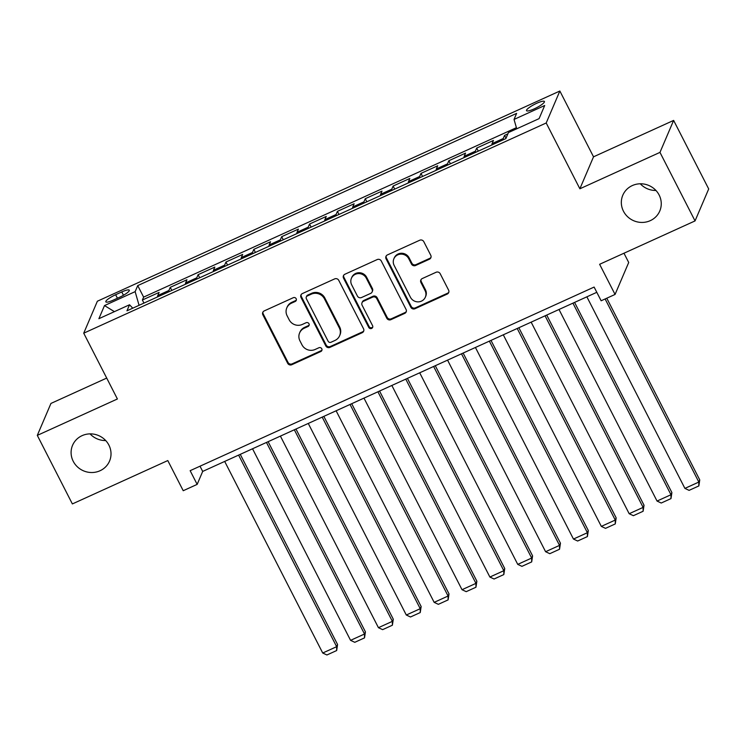 <?xml version="1.0" encoding="UTF-8"?>
<svg xmlns="http://www.w3.org/2000/svg" width="746" height="746" viewBox="0 0 746 746"><rect width="100%" height="100%" fill="white"/><g stroke="black" fill="none" stroke-linecap="round" stroke-linejoin="round"><path stroke-width="1.12" d="M296.162 298.708A2.154 2.061 -156.9 0 0 293.29 297.701L264.233 310.905A3.087 2.947 -156.9 0 0 262.872 314.84L287.667 363.274A3.087 2.947 -156.9 0 0 291.77 364.729L320.827 351.515A2.154 2.061 -156.9 0 0 321.778 348.764A2.154 2.061 -156.9 0 0 318.906 347.748L315.138 349.464A9.866 9.418 -156.9 0 1 301.981 344.829L299.92 340.791A9.866 9.418 -156.9 0 1 304.265 328.203L308.023 326.496A2.154 2.061 -156.9 0 0 308.975 323.736A2.154 2.061 -156.9 0 0 306.093 322.729L302.335 324.435A9.866 9.418 -156.9 0 1 289.178 319.801L287.107 315.763A9.866 9.418 -156.9 0 1 291.453 303.174L295.22 301.468A2.154 2.061 -156.9 0 0 296.162 298.708M623.46 211.211A20.105 19.182 -156.9 0 0 642.092 222.439A20.105 19.182 -156.9 0 0 659.781 211.006A20.105 19.182 -156.9 0 0 659.128 195.004A20.105 19.182 -156.9 0 0 640.497 183.786A20.105 19.182 -156.9 0 0 622.807 195.219A20.105 19.182 -156.9 0 0 623.46 211.211M640.292 183.786A20.105 19.182 -156.9 0 0 655.948 190.472M73.229 461.298A20.105 19.182 -156.9 0 0 91.851 472.526A20.105 19.182 -156.9 0 0 109.541 461.093A20.105 19.182 -156.9 0 0 108.888 445.092A20.105 19.182 -156.9 0 0 90.266 433.874A20.105 19.182 -156.9 0 0 72.567 445.306A20.105 19.182 -156.9 0 0 73.229 461.298M90.052 433.874A20.105 19.182 -156.9 0 0 105.708 440.56M536.644 103.312A10.052 1.977 -27.1 0 0 526.517 110.65A10.052 1.977 -27.1 0 0 534.285 108.841A10.052 1.977 -27.1 0 0 544.412 101.493A10.052 1.977 -27.1 0 0 536.644 103.312M429.407 259.216A3.087 2.947 -156.9 0 0 430.768 255.281L423.812 241.695A3.087 2.947 -156.9 0 0 419.7 240.24L387.426 254.908A3.087 2.947 -156.9 0 0 386.074 258.843L410.86 307.287A3.087 2.947 -156.9 0 0 414.972 308.732L447.236 294.064A3.087 2.947 -156.9 0 0 448.598 290.129L440.196 273.717A3.087 2.947 -156.9 0 0 436.084 272.271L422.273 278.547A3.087 2.947 -156.9 0 0 420.921 282.482L425.08 290.623A8.243 7.87 -156.9 0 1 418.096 301.869A8.243 7.87 -156.9 0 1 410.449 297.272L394.13 265.38A8.243 7.87 -156.9 0 1 401.124 254.125A8.243 7.87 -156.9 0 1 408.761 258.731L411.484 264.047A3.087 2.947 -156.9 0 0 415.597 265.492L429.407 259.216L429.78 258.349A3.087 2.947 -156.9 0 0 431.011 257.286M106.706 378.082L50.952 403.427L37.3 435.384L72.371 503.932L167.794 460.562L183.227 490.719L197.158 484.387L190.146 470.679L594.114 287.07L601.136 300.778L615.058 294.446L628.71 262.489L623.973 253.22M659.977 152.38L673.629 120.414L593.527 156.819L579.875 188.785L659.977 152.38L695.048 220.919L599.625 264.289L615.058 294.446M579.875 188.785L546.203 122.987L83.729 333.182L97.372 301.216L559.854 91.021L546.203 122.987M37.3 435.384L117.402 398.979L83.729 333.182M338.759 280.347A3.087 2.947 -156.9 0 0 334.646 278.901L302.382 293.56A3.087 2.947 -156.9 0 0 301.02 297.495L325.815 345.939A3.087 2.947 -156.9 0 0 329.918 347.384L362.192 332.716A3.087 2.947 -156.9 0 0 363.554 328.79L338.759 280.347M344.904 274.239L377.178 259.571A3.087 2.947 -156.9 0 1 381.29 261.016L406.076 309.459A3.087 2.947 -156.9 0 1 404.714 313.395L390.904 319.67A3.087 2.947 -156.9 0 1 386.792 318.225L376.739 298.577A3.087 2.947 -156.9 0 0 372.627 297.132L363.47 301.291A3.087 2.947 -156.9 0 0 362.108 305.226L372.58 325.676A2.154 2.061 -156.9 0 1 370.753 328.622A2.154 2.061 -156.9 0 1 368.748 327.419L343.552 278.174A3.087 2.947 -156.9 0 1 344.904 274.239M673.629 120.414L708.7 188.962L695.048 220.919M507.867 133.888L504.566 135.39L506.021 138.224M503.028 139.894A12.561 2.835 -114.4 0 1 503.224 138.542L492.08 143.605L493.423 140.453L476.703 148.053L478.289 151.14M475.174 152.557A12.561 2.835 -114.4 0 1 475.361 151.205L464.217 156.268L465.56 153.117L448.85 160.716L450.425 163.803M447.311 165.22A12.561 2.835 -114.4 0 1 447.497 163.868L436.354 168.932L437.706 165.78L420.986 173.38L422.562 176.466M419.448 177.884A12.561 2.835 -114.4 0 1 419.644 176.532L408.5 181.595L409.843 178.443L393.123 186.043L394.709 189.13M391.594 190.538A12.561 2.835 -114.4 0 1 391.781 189.195L380.637 194.258L381.98 191.107L365.27 198.706L366.845 201.793M363.731 203.201A12.561 2.835 -114.4 0 1 363.917 201.858L352.774 206.922L354.126 203.77L337.406 211.37L338.982 214.447M335.868 215.864A12.561 2.835 -114.4 0 1 336.064 214.522L324.911 219.585L326.263 216.433L309.543 224.033L311.129 227.11M308.005 228.528A12.561 2.835 -114.4 0 1 308.201 227.185L297.057 232.248L298.4 229.097L281.69 236.687L283.266 239.774M280.151 241.191A12.561 2.835 -114.4 0 1 280.337 239.848L269.194 244.912L270.537 241.76L253.826 249.35L255.402 252.437M252.288 253.854A12.561 2.835 -114.4 0 1 252.474 252.502L241.331 257.575L242.683 254.423L225.963 262.014L227.539 265.1M224.425 266.518A12.561 2.835 -114.4 0 1 224.621 265.166L213.477 270.238L214.82 267.077L198.1 274.677L199.686 277.764M196.571 279.181A12.561 2.835 -114.4 0 1 196.757 277.829L185.614 282.902L186.957 279.741L170.247 287.341L168.894 290.492A12.561 2.835 65.6 0 0 168.708 291.845M171.822 290.427L170.247 287.341M113.355 300.088L119.481 297.3A9.735 1.912 -27.1 0 0 129.291 290.185A9.735 1.912 -27.1 0 0 121.766 291.947L115.639 294.726A9.735 1.912 -27.1 0 0 105.829 301.841A9.735 1.912 -27.1 0 0 113.355 300.088M516.726 128.797L514.041 119.435L516.624 113.383L137.73 285.597L135.147 291.639L139.064 305.319M514.041 119.435L544.692 105.503L539.088 118.633L508.436 132.564L505.853 138.607L126.96 310.821L129.534 304.769L98.892 318.701L104.496 305.571L135.147 291.639M516.409 127.678L143.624 297.113L142.383 300.004L159.103 292.404L157.751 295.556A12.561 2.835 65.6 0 0 157.565 296.908M196.757 277.829L198.1 274.677M224.621 265.166L225.963 262.014M252.474 252.502L253.826 249.35M280.337 239.848L281.69 236.687M308.201 227.185L309.543 224.033M336.064 214.522L337.406 211.37M363.917 201.858L365.27 198.706M391.781 189.195L393.123 186.043M419.644 176.532L420.986 173.38M447.497 163.868L448.85 160.716M475.361 151.205L476.703 148.053M503.224 138.542L504.566 135.39M593.527 156.819L559.854 91.021M197.158 484.387L202.688 471.425L596.8 292.311M200.012 466.194L202.688 471.425M143.959 303.09L142.383 300.004M143.624 297.113L137.73 285.597M132.76 308.182L129.534 304.769M185.614 282.902A12.561 2.835 65.6 0 0 185.428 284.245M213.477 270.238A12.561 2.835 65.6 0 0 213.281 271.581M241.331 257.575A12.561 2.835 65.6 0 0 241.145 258.918M269.194 244.912A12.561 2.835 65.6 0 0 269.008 246.255M297.057 232.248A12.561 2.835 65.6 0 0 296.861 233.591M324.911 219.585A12.561 2.835 65.6 0 0 324.724 220.928M352.774 206.922A12.561 2.835 65.6 0 0 352.588 208.274M380.637 194.258A12.561 2.835 65.6 0 0 380.441 195.611M408.5 181.595A12.561 2.835 65.6 0 0 408.304 182.947M436.354 168.932A12.561 2.835 65.6 0 0 436.168 170.284M464.217 156.268A12.561 2.835 65.6 0 0 464.031 157.62M492.08 143.605A12.561 2.835 65.6 0 0 491.884 144.957M114.418 311.642L104.496 305.571M296.367 299.976A2.154 2.061 -156.9 0 1 295.584 300.601L291.826 302.307A9.866 9.418 -156.9 0 0 287.154 307.044L286.79 307.911M299.594 332.94L299.967 332.073A9.866 9.418 -156.9 0 1 304.629 327.335L308.396 325.629A2.154 2.061 -156.9 0 0 309.18 325.004M262.993 311.968A3.087 2.947 -156.9 0 0 263.245 313.973L288.031 362.416A3.087 2.947 -156.9 0 0 292.143 363.861L321.2 350.657A2.154 2.061 -156.9 0 0 321.983 350.033M301.142 294.633A3.087 2.947 -156.9 0 0 301.393 296.638L326.179 345.072A3.087 2.947 -156.9 0 0 330.291 346.526L362.565 331.858A3.087 2.947 -156.9 0 0 363.796 330.795M307.315 295.966A2.154 2.061 -156.9 0 0 306.364 298.717L328.128 341.239A2.154 2.061 -156.9 0 0 331 342.255L334.973 340.446A9.866 9.418 -156.9 0 0 339.309 327.858L324.435 298.801A9.866 9.418 -156.9 0 0 311.278 294.166L307.315 295.966L307.688 295.099A2.154 2.061 -156.9 0 0 306.662 296.134L306.298 297.001M339.635 335.709L340.008 334.851A9.866 9.418 -156.9 0 0 339.682 327L339.309 327.858M307.688 295.099L311.651 293.299A9.866 9.418 -156.9 0 1 324.808 297.934L339.682 327M362.006 302.773L362.379 301.906A3.087 2.947 -156.9 0 1 363.834 300.424L373 296.265A3.087 2.947 -156.9 0 1 377.112 297.71L387.165 317.358A3.087 2.947 -156.9 0 0 391.277 318.803L405.087 312.527A3.087 2.947 -156.9 0 0 406.318 311.464M343.664 275.302A3.087 2.947 -156.9 0 0 343.915 277.307L369.121 326.552A2.154 2.061 -156.9 0 0 372.776 326.944M366.314 278.193A8.243 7.87 -156.9 0 0 351.413 278.277A8.243 7.87 -156.9 0 0 351.683 284.841L357.427 296.078A3.087 2.947 -156.9 0 0 361.54 297.523L370.706 293.365A3.087 2.947 -156.9 0 0 372.058 289.429L366.314 278.193L366.678 277.325A8.243 7.87 -156.9 0 0 351.776 277.409L351.413 278.277M372.161 291.882L372.524 291.015A3.087 2.947 -156.9 0 0 372.431 288.562L372.058 289.429M366.678 277.325L372.431 288.562M393.869 258.815L394.233 257.948A8.243 7.87 -156.9 0 1 409.134 257.864L411.857 263.179A3.087 2.947 -156.9 0 0 415.97 264.625L429.78 258.349M425.351 297.178L425.724 296.321A8.243 7.87 -156.9 0 0 425.453 289.756L425.08 290.623M421.042 279.61A3.087 2.947 -156.9 0 0 421.285 281.615L425.453 289.756M386.195 255.971A3.087 2.947 -156.9 0 0 386.437 257.976L411.233 306.42A3.087 2.947 -156.9 0 0 415.345 307.865L447.609 293.206A3.087 2.947 -156.9 0 0 448.85 292.134M238.608 455.107L336.651 646.679L322.72 653.011L224.686 461.438M337.565 644.525L336.66 650.549L336.651 646.679L337.565 644.525L240.259 454.351M336.66 650.549L326.907 654.979L322.72 653.011M266.471 442.443L364.505 634.016L350.573 640.348L252.54 448.775M365.428 631.862L364.514 637.886L364.505 634.016L365.428 631.862L268.122 441.697M364.514 637.886L354.77 642.315L350.573 640.348M294.334 429.78L392.368 621.353L378.436 627.684L280.403 436.112M393.291 619.199L392.377 625.223L392.368 621.353L393.291 619.199L295.975 429.034M392.377 625.223L382.623 629.652L378.436 627.684M322.197 417.117L420.231 608.689L406.3 615.021L308.266 423.448M421.154 606.535L420.24 612.559L420.231 608.689L421.154 606.535L323.839 416.371M420.24 612.559L410.486 616.989L406.3 615.021M350.051 404.453L448.085 596.026L434.163 602.358L336.12 410.785M449.008 593.872L448.104 599.896L448.085 596.026L449.008 593.872L351.702 403.707M448.104 599.896L438.35 604.325L434.163 602.358M377.914 391.79L475.948 583.372L462.016 589.704L363.983 398.122M476.871 581.209L475.957 587.233L475.948 583.372L476.871 581.209L379.555 391.044M475.957 587.233L466.213 591.662L462.016 589.704M405.777 379.127L503.811 570.709L489.88 577.04L391.846 385.458M504.734 568.545L503.82 574.569L503.811 570.709L504.734 568.545L407.419 378.381M503.82 574.569L494.066 579.008L489.88 577.04M433.631 366.463L531.665 558.045L517.743 564.377L419.7 372.795M532.588 555.882L531.684 561.906L531.665 558.045L532.588 555.882L435.282 365.717M531.684 561.906L521.93 566.345L517.743 564.377M461.494 353.8L559.528 545.382L545.596 551.714L447.563 360.131M560.451 543.219L559.537 549.242L559.528 545.382L560.451 543.219L463.135 353.054M559.537 549.242L549.793 553.681L545.596 551.714M489.357 341.136L587.391 532.719L573.46 539.05L475.426 347.468M588.314 530.555L587.4 536.579L587.391 532.719L588.314 530.555L490.999 340.39M587.4 536.579L577.646 541.018L573.46 539.05M517.211 328.473L615.254 520.055L601.323 526.387L503.289 334.805M616.168 517.892L615.263 523.925L615.254 520.055L616.168 517.892L518.862 327.727M615.263 523.925L605.51 528.355L601.323 526.387M545.074 315.819L643.108 507.392L629.176 513.724L531.143 322.141M644.031 505.228L643.117 511.262L643.108 507.392L644.031 505.228L546.715 315.064M643.117 511.262L633.373 515.691L629.176 513.724M572.937 303.156L670.971 494.729L657.039 501.06L559.006 309.487M671.894 492.574L670.98 498.598L670.971 494.729L671.894 492.574L574.579 302.4M670.98 498.598L661.226 503.028L657.039 501.06M605.127 298.959L698.834 482.065L684.903 488.397L586.869 296.824M699.748 479.911L698.843 485.935L698.834 482.065L699.748 479.911L606.778 298.214M698.843 485.935L689.09 490.364L684.903 488.397M168.894 290.492L157.751 295.556M117.43 298.232L115.639 294.726M123.463 295.257L121.766 291.947M291.826 302.307L291.453 303.174M308.396 325.629L308.023 326.496M304.629 327.335L304.265 328.203M321.2 350.657L320.827 351.515M292.143 363.861L291.77 364.729M288.031 362.416L287.667 363.274M263.245 313.973L262.872 314.84M295.584 300.601L295.22 301.468M362.565 331.858L362.192 332.716M330.291 346.526L329.918 347.384M326.179 345.072L325.815 345.939M301.393 296.638L301.02 297.495M324.808 297.934L324.435 298.801M311.651 293.299L311.278 294.166M405.087 312.527L404.714 313.395M391.277 318.803L390.904 319.67M387.165 317.358L386.792 318.225M377.112 297.71L376.739 298.577M373 296.265L372.627 297.132M363.834 300.424L363.47 301.291M369.121 326.552L368.748 327.419M343.915 277.307L343.552 278.174M415.97 264.625L415.597 265.492M411.857 263.179L411.484 264.047M409.134 257.864L408.761 258.731M421.285 281.615L420.921 282.482M447.609 293.206L447.236 294.064M415.345 307.865L414.972 308.732M411.233 306.42L410.86 307.287M386.437 257.976L386.074 258.843"/></g></svg>
